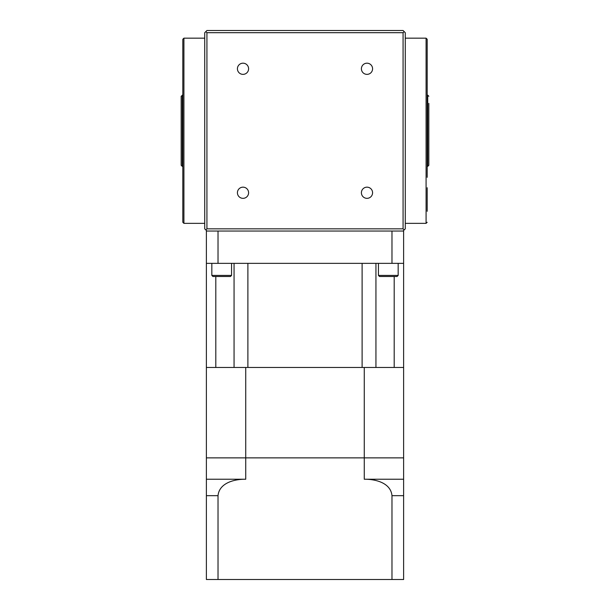 <?xml version="1.0" encoding="UTF-8"?>
<svg xmlns="http://www.w3.org/2000/svg" width="610" height="610" viewBox="0 0 610 610"><rect width="100%" height="100%" fill="white"/><g stroke="black" fill="none" stroke-linecap="round" stroke-linejoin="round"><path stroke-width="0.91" d="M182.817 141.726L182.817 39.269L183.915 38.171L204.731 38.171M182.817 119.812L182.817 73.818M182.268 95.152L182.268 166.377L181.17 165.287L181.17 96.25L182.71 95.152M182.817 177.335L182.817 84.195M183.915 38.171L183.915 223.359L182.817 222.269L182.817 130.769M427.183 211.312L427.183 187.72M428.83 96.25L427.732 95.152L427.732 166.377L428.83 165.287L428.83 103.372M427.183 177.335L427.183 84.195M427.183 130.769L427.183 39.269L426.085 38.171L405.269 38.171M237.42 68.778A5.589 5.589 0 0 0 243.009 74.367A5.589 5.589 0 0 0 248.598 68.778A5.589 5.589 0 0 0 243.009 63.188A5.589 5.589 0 0 0 237.42 68.778M361.402 68.778A5.589 5.589 0 0 0 366.991 74.367A5.589 5.589 0 0 0 372.58 68.778A5.589 5.589 0 0 0 366.991 63.188A5.589 5.589 0 0 0 361.402 68.778M361.402 192.752A5.589 5.589 0 0 0 366.991 198.341A5.589 5.589 0 0 0 372.58 192.752A5.589 5.589 0 0 0 366.991 187.163A5.589 5.589 0 0 0 361.402 192.752M237.42 192.752A5.589 5.589 0 0 0 243.009 198.341A5.589 5.589 0 0 0 248.598 192.752A5.589 5.589 0 0 0 243.009 187.163A5.589 5.589 0 0 0 237.42 192.752M405.269 32.688L405.269 228.841L403.073 231.03L206.927 231.03L204.731 228.841L204.731 32.688L206.927 30.5L403.073 30.5L405.269 32.688M206.927 228.841L403.073 228.841L403.073 32.688L206.927 32.688L206.927 228.841L205.829 229.939M404.171 229.939L403.073 228.841M403.073 32.688L404.171 31.598M205.829 31.598L206.927 32.688M218.022 579.5L218.022 495.671L206.378 495.671L206.378 479.231L206.378 579.5L403.622 579.5L403.622 231.03L403.073 231.03M245.738 479.231L206.378 479.231L206.378 457.866L245.738 457.866L245.738 479.231C235.056 479.079 219.31 482.556 218.022 495.671M391.978 579.5L391.978 495.671C390.728 482.632 375.081 479.086 364.262 479.231L364.262 457.866L245.738 457.866L245.738 367.464L403.622 367.464M245.738 367.464L206.378 367.464L206.378 457.866L403.622 457.866L364.262 457.866L364.262 367.464M364.262 479.231L403.622 479.231L403.622 495.671L391.978 495.671M215.803 367.464L215.803 276.505M234.065 367.464L234.065 263.36M247.889 367.464L247.889 263.36L362.111 263.36L362.111 367.464L247.889 367.464M394.197 367.464L394.197 276.505M206.378 367.464L206.378 231.03L206.927 231.03M375.935 367.464L375.935 263.36M378.436 275.415L398.162 275.415L397.064 276.505L379.527 276.505L378.436 275.415L378.436 263.36M211.838 275.415L231.564 275.415L230.473 276.505L212.936 276.505L211.838 275.415L211.838 263.36M398.162 275.415L398.162 263.36M231.564 275.415L231.564 263.36M206.378 263.36L218.022 263.36L218.022 231.03M218.022 263.36L403.622 263.36M391.978 263.36L391.978 231.03M405.269 223.359L426.085 223.359L426.085 38.171M182.268 166.377L182.71 166.377M183.915 223.359L204.731 223.359M427.732 95.152L427.29 95.152M426.085 223.359L427.183 222.269M427.732 166.377L427.29 166.377"/></g></svg>
